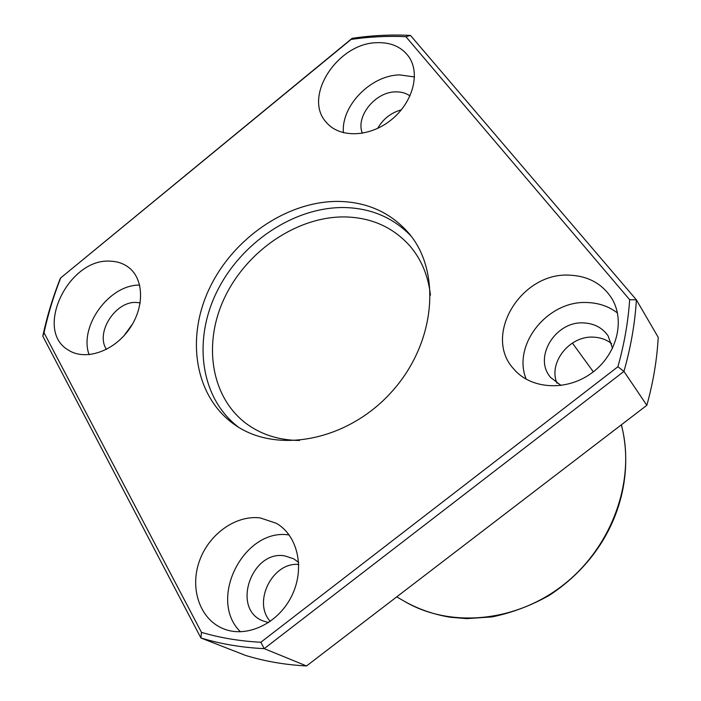 <?xml version="1.0" encoding="UTF-8"?>
<svg xmlns="http://www.w3.org/2000/svg" width="701" height="701" viewBox="0 0 701 701"><rect width="100%" height="100%" fill="white"/><g stroke="black" fill="none" stroke-linecap="round" stroke-linejoin="round"><path stroke-width="1.05" d="M60.409 278.166L352.121 38.336C371.67 35.409 391.114 34.445 410.471 35.427L636.394 299.862C634.957 323.459 630.804 347.302 623.951 371.399L264.224 648.644C242.003 647.593 220.894 644.035 200.915 637.98L42.779 336.165C46.976 316.493 52.855 297.163 60.409 278.166L351.122 39.405C369.462 36.759 387.723 35.847 405.888 36.689L629.664 299.713C628.157 321.847 624.232 344.191 617.905 366.754L260.851 642.247C240.075 641.187 220.28 637.901 201.485 632.381L44.023 332.747C48.036 314.293 53.556 296.129 60.584 278.262M260.851 642.247L264.224 648.644L306.539 665.95L646.83 405.301C653.192 382.457 656.995 359.797 658.221 337.33L636.394 299.862L629.664 299.713M646.83 405.301L623.951 371.399L617.905 366.754M306.539 665.95C285.263 664.846 265.013 661.358 245.779 655.505L200.915 637.98L201.485 632.381M401.349 109.838C390.965 112.756 383.07 118.942 377.655 128.388M611.666 343.665C606.645 339.731 600.766 337.567 594.019 337.181C569.983 335.122 547.972 362.443 556.988 383.228M298.775 564.471C272.689 561.694 252.307 601.993 270.297 621.41M132.699 323.757L124.121 335.569M338.066 201.406C287.024 201.143 233.17 238.2 209.397 288.497C185.476 338.688 194.896 397.511 235.326 425.139C277.035 454.301 347.836 440.841 391.649 391.85C435.829 343.192 441.867 271.375 408.525 232.916C390.334 212.35 366.851 201.844 338.066 201.406M377.112 42.682C337.637 42.945 302.753 96.738 326.105 122.114C339.004 138.044 368.691 137.65 390.483 120.458C412.433 103.468 420.775 73.92 408.92 56.895C401.743 46.993 391.14 42.253 377.112 42.682M569.983 275.186C521.185 271.673 482.419 335.586 513.807 369.05C530.788 389.221 566.163 391.631 591.39 373.256C616.801 355.135 625.748 320.462 611.474 297.925C602.019 283.677 588.192 276.098 569.983 275.186M260.211 517.908C235.571 514.841 208.477 534.407 199.207 561.65C189.691 588.814 199.978 619.158 223.067 628.613C246.314 638.523 278.008 623.82 291.546 596.288C305.356 568.888 297.916 535.599 276.325 523.297L260.211 517.908M110.565 261.193C68.742 257.6 33.534 330.276 68.391 350.106C84.926 360.962 112.984 351.814 128.73 329.882C144.678 308.107 144.318 279.243 128.642 267.414C123.516 263.506 117.488 261.438 110.565 261.193M140.2 302.92L136.835 302.49C115.919 300.457 94.986 332.607 106.473 349.361M139.683 285.097C109.33 284.44 78.705 326.359 89.088 354.688M298.679 562.421L293.675 558.793L284.86 555.911C251.869 549.672 231.199 608.45 262.603 620.779L268.579 622.584M289.198 534.986C244.071 527.555 207.189 599.443 240.469 631.811M612.578 348.292L608.1 335.875C602.527 327.937 594.588 323.625 584.266 322.959C555.779 320.436 532.83 357.414 550.662 377.488L561.107 385.506M617.467 312.988C609.038 306.547 599.224 303.077 588.034 302.578C548.156 299.686 511.791 344.682 526.232 379.25M410.015 95.949C406.019 93.093 401.244 91.735 395.679 91.866C375.324 91.761 355.319 116.576 362.364 133.278M414.519 76.952L399.728 74.902C370.838 75.191 340.896 106.009 343.429 132.761M42.779 336.165L44.023 332.747M351.122 39.405L352.121 38.336M410.471 35.427L405.888 36.689M430.449 295.174C428.241 275.87 421.424 259.501 410.006 246.069C393.086 227.194 371.337 217.476 344.761 216.916C297.171 216.407 246.857 250.721 224.644 297.583C202.291 344.34 211.071 399.219 248.566 425.244C263.112 435.207 280.093 440.289 299.52 440.473M411.014 236.018C393.13 217.468 370.654 207.969 343.586 207.531C293.579 207.181 240.82 242.826 216.828 291.782C192.722 340.642 200.442 398.501 238.664 427.295M621.401 424.771C636.324 483.769 612.797 553.843 549.198 595.421C530.955 605.664 511.932 612.823 492.128 616.898L466.848 618.632L450.287 617.257C433.937 614.54 418.786 609.309 404.827 601.554C450.699 628.438 517.075 622.322 565.155 583.486C613.296 544.756 635.912 478.476 621.323 424.832M593.318 371.81L572.384 343.043M404.827 601.554L396.731 596.866"/></g></svg>

